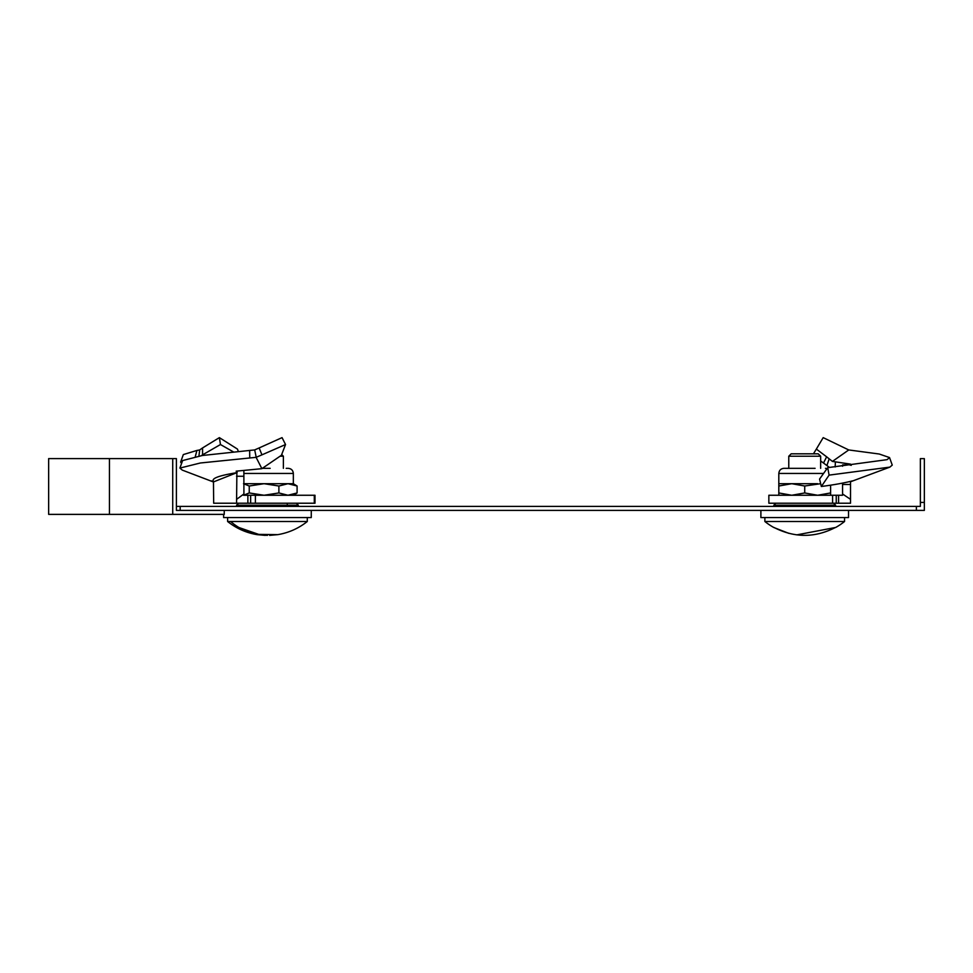 <?xml version="1.0" encoding="UTF-8"?>
<svg xmlns="http://www.w3.org/2000/svg" width="973" height="973" viewBox="0 0 973 973"><rect width="100%" height="100%" fill="white"/><g stroke="black" fill="none" stroke-linecap="round" stroke-linejoin="round"><path stroke-width="1.46" d="M924.35 502.421L924.35 458.636L920.361 458.636L920.361 502.421L924.35 502.421L924.35 510.399L176.405 510.399L176.405 458.599L172.72 458.599L172.72 514.376L48.65 514.376L48.65 458.599L172.72 458.599M176.405 510.399L180.175 510.399L180.175 506.41L176.405 506.41M916.384 510.399L916.384 506.41L180.175 506.41M916.384 506.41L920.361 506.41L920.361 502.421M224.252 510.399L224.252 514.376L172.72 514.376M311.263 510.399L311.263 517.563L223.62 517.563L223.62 514.376M245.318 503.223L278.497 503.223M267.441 535.345L257.03 534.639C246.096 532.778 236.293 528.4 227.609 521.504L307.286 521.504L307.286 517.563M265.24 535.369L257.03 534.639L238.932 527.524A63.744 58.891 -90 0 1 230.637 521.504M281.683 454.513L283.386 456.215L280.102 456.215M287.351 505.218L287.193 503.223M307.286 521.504C298.602 528.4 288.786 532.778 277.852 534.639L258.733 534.396L238.932 527.524M314.291 503.223L314.997 503.223L314.997 495.257L314.291 495.257L314.291 503.223L213.671 503.223L213.464 481.684L211.396 480.881L213.476 481.939M213.464 481.684L213.865 481.769C210.472 478.728 218.147 475.688 236.877 472.671L236.561 503.223M236.305 471.552L237.205 472.404M236.196 471.163L261.871 468.67L256.106 457.334L200.377 462.99L179.908 468.074L182.279 470.105L213.476 481.988M179.908 468.074L182.632 460.557L202.311 455.498L249.647 450.45L249.745 457.906M285.539 444.539L261.968 454.841L259.134 447.945L282.061 437.631L285.539 444.539L281.392 455.303L261.871 468.67M256.106 457.334L261.968 454.841M236.877 472.671L213.865 481.769M259.134 447.945L254.585 449.952L249.647 450.45M243.858 470.774L243.919 495.257L314.291 495.257M236.548 476.247L243.907 476.247M247.872 495.257L247.872 503.223M255.4 503.223L255.4 495.257M270.153 468.329L262.406 468.329M243.907 473.45L293.335 473.45L293.335 483.703L264.06 483.703L278.886 486.014L278.886 492.946L264.06 495.257L249.246 492.946L243.518 495.257M293.335 483.703L297.093 486.014L297.093 492.946L295.476 494.016L297.093 492.946L287.984 495.257L278.886 492.946M249.246 492.946L249.246 486.014L243.518 483.703M249.246 486.014L264.06 483.703L243.907 483.703M297.093 486.014L287.984 483.703L278.886 486.014M277.852 534.639L269.643 535.369M182.571 460.703L180.613 462.102L181.574 463.489M180.613 462.102L183.325 454.573L196.899 450.45L195.318 456.568M233.532 451.971L220.457 444.539L202.579 454.841L202.554 447.945L219.375 437.631L220.457 444.539M201.375 455.632L202.579 454.841M202.554 447.945L199.647 449.952L196.899 450.45M219.375 437.631L237.448 449.076L238.349 451.508M286.22 468.329L288.215 468.329C291.328 468.633 293.031 470.336 293.335 473.45C293.031 470.336 291.328 468.633 288.215 468.329M815.094 468.329L783.946 468.329C780.832 468.633 779.13 470.336 778.814 473.45L823.584 473.45M820.677 483.703L804.72 486.014L791.767 483.703L778.814 483.703L778.814 473.45M830.614 495.257L830.614 492.946L817.661 495.257L804.72 492.946L791.767 495.257L778.814 492.946L778.814 495.257M830.614 492.946L830.614 486.014M804.72 486.014L804.72 492.946M778.814 492.946L778.814 483.703M817.661 483.703L791.767 483.703L778.814 486.014M795.318 468.329L785.929 468.329M842.557 483.131L842.557 484.469L850.524 484.469L850.524 481.684L852.457 480.881C844.199 482.997 833.825 484.87 821.346 486.476L829.093 475.128L827.707 467.66L819.57 479.057L821.346 486.476M850.524 481.769L889.881 467.113L829.093 475.128M827.707 467.66L887.084 459.657L889.529 457.565L892.253 465.094L889.881 467.113M889.529 457.565L879.227 454.014L848.748 449.952L832.426 461.409L826.624 456.811L823.511 463.026L829.531 467.49M823.511 463.026L820.653 460.983M851.229 465.349L848.991 464.729L850.56 464.133L832.426 461.409M816.602 448.65L823.194 437.631L848.748 449.952M816.092 449.502L813.44 453.819M816.347 449.076L826.624 456.811M832.596 503.223L768.852 503.223L768.852 495.257L832.596 495.257L832.596 503.223L850.524 503.223L850.524 484.469M848.991 464.729L842.557 464.948L842.557 466.249M838.58 503.223L838.58 495.257L842.557 495.257L842.557 484.469M838.58 495.257L832.596 495.257M788.823 533.35L773.851 527.524A63.744 63.744 0 0 1 764.875 521.504L844.552 521.504L844.552 517.563M773.851 527.524L774.107 527.524C794.503 537.947 814.912 537.947 835.32 527.524L796.778 534.87M835.576 527.524A63.744 63.744 0 0 0 844.552 521.504M764.875 521.504L764.875 517.563M820.653 456.215L788.775 456.215L791.171 453.819L818.257 453.819L820.653 456.215L820.653 468.329M788.775 456.215L788.775 468.329M848.541 510.399L848.541 517.563L760.886 517.563L760.886 510.399M773.839 506.41L773.839 505.218L775.834 503.223M835.588 506.41L835.588 505.218L773.839 505.218M109.45 514.376L109.45 458.599M298.322 506.41L298.322 505.218L236.573 505.218L238.555 503.223L236.573 505.218L236.573 506.41M256.215 457.286L254.683 449.903M243.907 493.968L236.548 499.356M250.645 495.257L250.645 503.223M198.93 455.984L199.708 449.903M835.381 461.956L835.175 466.967M829.178 458.842L826.892 465.556M850.524 499.356L842.557 493.968M836.245 503.223L836.245 495.257M298.322 505.218L296.327 503.223L298.322 505.218M283.386 456.215L283.386 468.329M227.609 521.504L227.609 517.563M293.335 495.257L295.476 494.016L293.335 495.257M827.062 468.572L825.481 468.329M835.588 505.218L833.593 503.223"/></g></svg>
